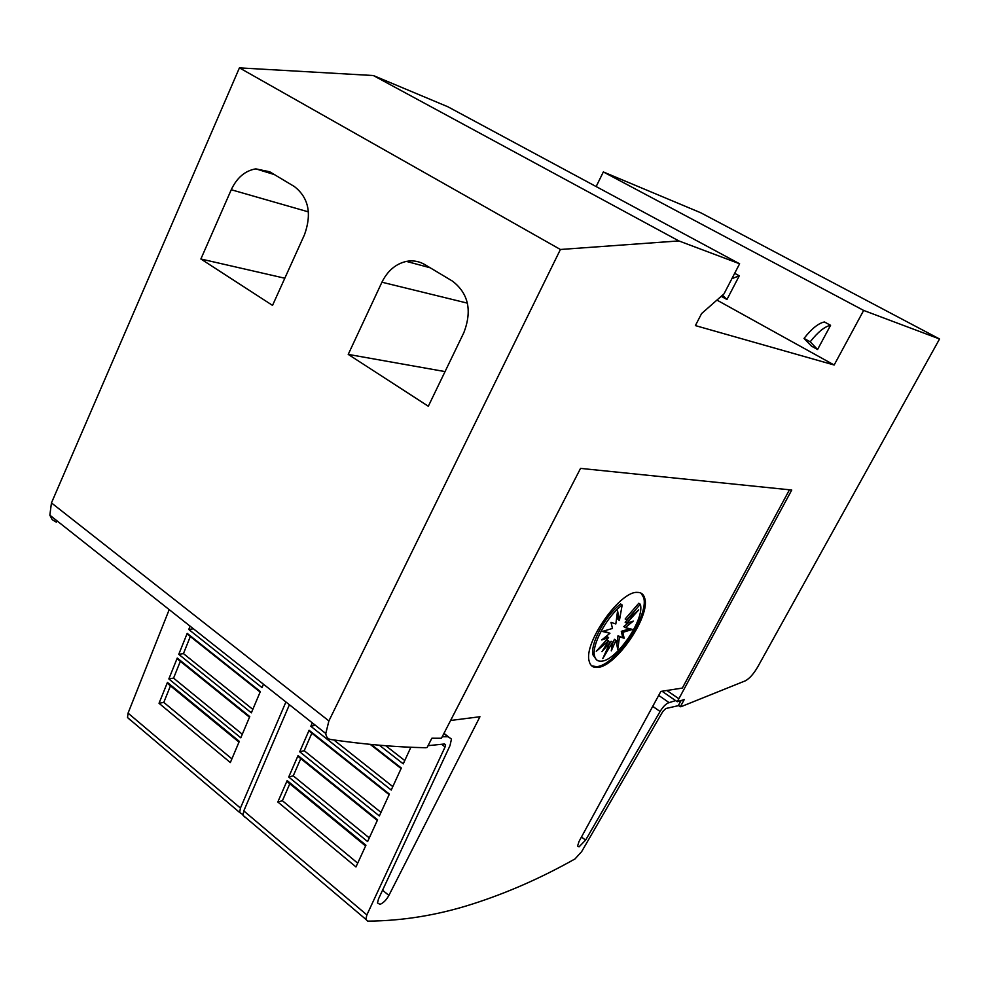<?xml version="1.0" encoding="UTF-8"?>
<svg xmlns="http://www.w3.org/2000/svg" width="989" height="989" viewBox="0 0 989 989"><rect width="100%" height="100%" fill="white"/><g stroke="black" fill="none" stroke-linecap="round" stroke-linejoin="round"><path stroke-width="1.48" d="M242.935 814.664L239.659 812.488L240.438 808.062L285.92 701.98M681.075 700.546L678.281 705.676L665.807 708.52L662.84 711.462L581.631 851.653L575.005 858.934C541.28 877.923 507.048 892.968 472.334 904.07C437.558 915.196 402.684 920.895 367.71 921.13L365.819 919.325L366.882 914.912L445.075 746.955L445.569 744.779L444.457 743.988L428.064 745.669M581.47 836.991L585.599 840.131L660.083 711.499C663.211 706.455 666.178 703.513 668.984 702.672L675.611 700.608M789.469 489.79L682.336 688.072L660.875 691.41L578.985 841.565L577.576 846.139L579.035 846.868L585.599 840.131M382.57 890.199L388.875 895.428L479.949 716.741L450.588 720.474M443.777 733.665L451.478 739.08L449.995 745.644L378.515 898.902L377.477 902.969L380.011 904.354C383.411 902.969 386.365 899.99 388.875 895.428M641.057 593.153L643.592 597.504C649.6 615.133 614.886 666.091 596.466 666.648L591.694 665.857M597.579 667.414C593.103 667.835 590.309 665.758 589.184 661.208C583.337 643.221 619.93 590.928 637.287 592.386C641.181 592.337 643.654 594.302 644.717 598.246C650.713 615.875 615.986 666.858 597.579 667.414M601.399 661.171C597.752 661.48 595.477 659.787 594.562 656.078C591.335 645.273 606.85 616.456 622.168 604.996L619.435 620.424L617.581 610.893L615.826 623.935L611.004 622.402L612.488 628.448L602.35 631.452L609.941 633.257L601.757 639.945L608.581 637.633L596.268 651.281L608.618 640.872L601.942 651.689L610.04 642.516L602.796 658.526L612.599 642.306L611.276 650.849L615.924 640.303L617.754 649.377L619.497 636.817L624.158 638.226L622.786 632.354L632.503 629.412L625.295 627.607L633.257 621.092L626.667 623.28L638.721 609.904L626.68 620.004L640.303 604.254C645.174 618.817 616.468 660.837 601.399 661.171M596.367 659.638L593.054 655.039C589.827 644.222 605.317 615.418 620.647 603.97L622.168 604.996M609.076 644.643L611.103 641.28L612.599 642.306M607.567 642.59L608.544 641.49L610.04 642.516M604.897 641.713L607.122 639.846L608.618 640.872M604.984 637.299L607.085 636.595L608.581 637.633M603.624 631.081L609.941 633.257M619.435 620.424L617.927 619.398L617.049 614.886M612.327 644.049L614.429 639.277L615.924 640.303M616.79 644.605L618.001 635.791L619.497 636.817M618.001 635.791L624.158 638.226M622.674 637.213L621.29 631.341L622.786 632.354M621.29 631.341L629.857 628.757M628.67 622.613L623.799 626.593L625.295 627.607M628.831 618.199L625.172 622.266L626.667 623.28M640.303 604.254L638.795 603.253L625.172 618.99L626.68 620.004M817.582 349.5L810.189 341.811C817.891 332.02 824.69 326.518 830.575 325.307L817.582 349.5L811.475 346.138L804.02 338.411L810.189 341.811M804.02 338.411C811.709 328.645 818.521 323.168 824.43 321.969L830.575 325.307M731.897 278.651L739.278 275.807L726.964 299.506L722.502 295.179M726.964 299.506L721.204 296.317M734.666 273.31L739.278 275.807M834.16 365.003L863.657 310.435L939.55 338.98L757.784 666.833C753.655 673.892 749.514 678.565 745.335 680.828L681.236 706.603L680.333 706.752L684.264 699.544L677.255 701.745L791.744 490.025L580.543 468.39L441.44 738.251L431.847 738.227L427.137 747.486L425.616 747.733C395.897 747.128 364.298 744.396 330.808 739.525C327.866 739.03 326.185 737.028 325.789 733.529L328.892 720.919L560.404 249.488L678.85 240.92L739.611 263.779L724.01 293.857L701.597 313.562L695.378 325.591L834.16 365.003L716.926 300.087M939.55 338.98L700.682 212.734L603.339 171.938L863.657 310.435M603.339 171.938L596.144 186.575M348.227 354.396L381.927 282.211C387.564 270.813 395.724 263.865 406.405 261.393C412.945 260.169 419.089 261.232 424.825 264.582L452.443 281.099C468.427 293.387 472.26 310.521 463.903 332.527L428.324 406.244L348.227 354.396L445.05 371.592M200.878 258.994L231.253 189.74C236.94 177.649 245.124 170.689 255.817 168.859L269.7 171.777L294.363 186.538C308.63 197.639 312.005 213.686 304.501 234.69L272.531 305.391L200.878 258.994L284.82 278.23M442.207 736.756L447.869 736.768M371.234 744.482L401.336 768.02L391.236 790.038L310.83 726.285L312.314 722.872M309.087 730.278L389.382 794.105L379.356 815.95L299.716 751.788L309.087 730.278L309.866 731.625M298.048 755.584L377.588 819.819L367.611 841.577L288.714 777.02L298.048 755.584L298.802 757.03M287.156 780.593L365.942 845.212L355.978 866.933L277.822 801.992L287.156 780.593L287.836 782.175M410.868 747.239L403.252 763.854L379.356 745.212M277.822 801.992L282.409 800.731L289.789 783.783M288.714 777.02L293.251 775.846L300.767 758.612M299.716 751.788L304.216 750.688L311.844 733.183M310.83 726.285L315.306 725.234M385.747 745.731L404.761 760.541M333.874 739.982L392.806 786.614M304.216 750.688L380.988 812.402M293.251 775.846L369.28 837.918M282.409 800.731L357.709 863.162M289.406 704.749L243.788 810.906L243.01 815.319L245.185 817.384M658.699 695.403L669.17 702.66M263.445 684.203L262.023 687.578L188.763 629.486L190.111 626.161M187.193 633.38L260.354 691.534L251.354 712.822L178.762 654.335L187.193 633.38L188.145 634.814M177.266 658.044L249.76 716.592L240.797 737.806L168.847 678.936L177.266 658.044L178.156 659.564M167.438 682.422L239.301 741.354L230.338 762.544L159.031 703.29L167.438 682.422L168.266 684.079M159.031 703.29L163.791 702.4L170.454 685.871M168.847 678.936L173.57 678.12L180.332 661.332M178.762 654.335L183.447 653.605L190.321 636.545M188.763 629.486L193.436 628.794M183.447 653.605L252.813 709.373M173.57 678.12L242.305 734.246M163.791 702.4L231.896 758.86M169.206 609.62L128.063 713.131L127.519 717.532L129.967 719.794M739.611 263.779L447.893 106.775L373.348 75.535L239.425 67.87L51.453 502.907L49.846 515.182L52.207 519.658L56.385 522.18M239.425 67.87L560.404 249.488M373.348 75.535L678.85 240.92M678.417 705.429L680.333 706.752M662.024 691.224L677.255 701.745M595.885 666.685L596.997 667.464M652.728 706.356L660.083 711.499M441.589 744.297L445.075 746.955M467.414 303.141L381.927 282.211M308.444 211.893L231.253 189.74M243.788 810.906L366.882 914.912M128.063 713.131L240.438 808.062M51.453 502.907L328.892 720.919M666.858 690.483L678.874 698.766M444.518 743.975L445.569 744.779M593.054 655.039L594.562 656.078M643.592 597.504L644.717 598.246M430.141 267.759L406.405 261.393M274.41 174.596L255.817 168.859M370.22 744.383L401.101 768.54M309.075 730.982L389.134 794.637M298.01 756.4L377.303 820.45M287.057 781.545L365.596 845.978M243.01 815.319L365.819 919.325M443.937 733.356L448.338 736.694M187.23 634.085L260.132 692.053M177.278 658.847L249.5 717.21M167.413 683.374L238.979 742.096M127.519 717.532L239.659 812.488M49.846 515.182L325.789 733.529"/></g></svg>
